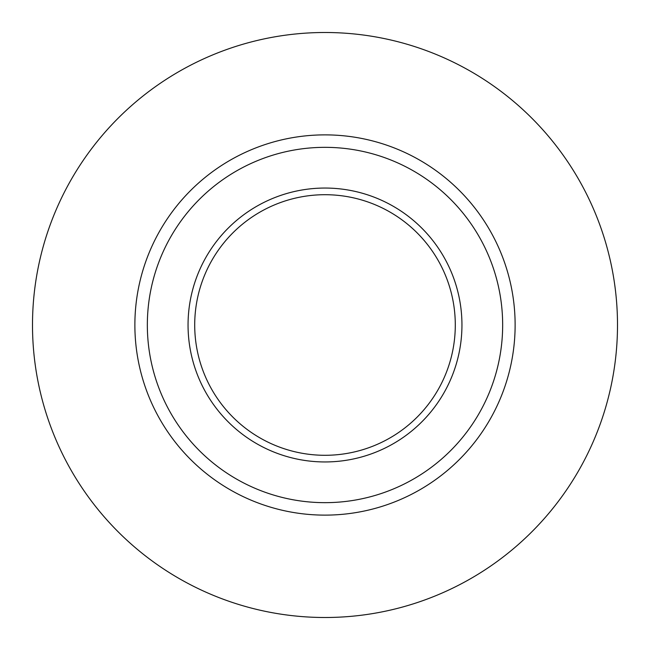 <?xml version="1.0" encoding="UTF-8"?>
<svg xmlns="http://www.w3.org/2000/svg" width="650" height="650" viewBox="0 0 650 650"><rect width="100%" height="100%" fill="white"/><g stroke="black" fill="none" stroke-linecap="round" stroke-linejoin="round"><path stroke-width="0.97" d="M325 32.5A292.5 292.5 0 0 1 617.5 325A292.5 292.5 0 0 1 325 617.5A292.5 292.5 0 0 1 32.5 325A292.5 292.5 0 0 1 325 32.5M325 147.339A177.661 177.661 0 0 1 502.661 325A177.661 177.661 0 0 1 325 502.661A177.661 177.661 0 0 1 147.339 325A177.661 177.661 0 0 1 325 147.339M325 134.875A190.125 190.125 0 0 1 515.125 325A190.125 190.125 0 0 1 325 515.125A190.125 190.125 0 0 1 134.875 325A190.125 190.125 0 0 1 325 134.875M325 461.947A136.947 136.947 0 0 1 188.053 325A136.947 136.947 0 0 1 325 188.053A136.947 136.947 0 0 1 461.947 325A136.947 136.947 0 0 1 325 461.947M325 194.707A130.293 130.293 0 0 0 194.707 325A130.293 130.293 0 0 0 325 455.293A130.293 130.293 0 0 0 455.293 325A130.293 130.293 0 0 0 325 194.707"/></g></svg>
